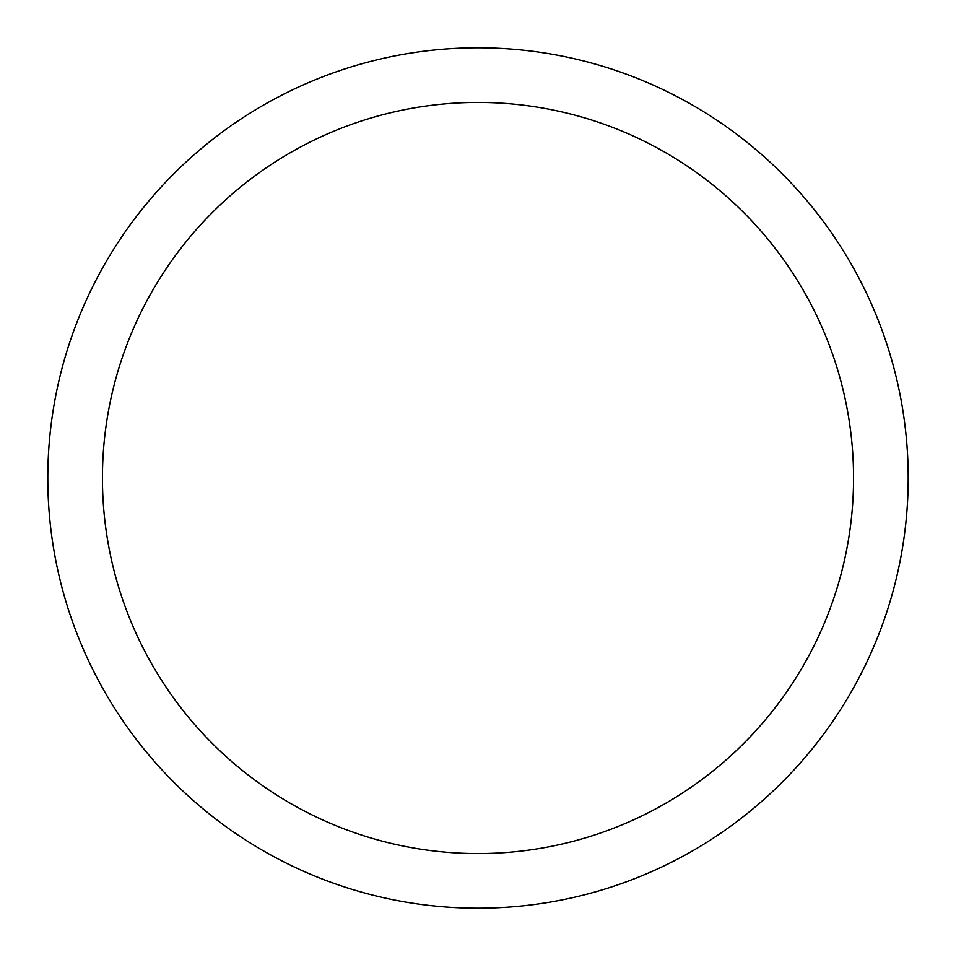 <?xml version="1.0" encoding="UTF-8"?>
<svg xmlns="http://www.w3.org/2000/svg" width="956" height="956" viewBox="0 0 956 956"><rect width="100%" height="100%" fill="white"/><g stroke="black" fill="none" stroke-linecap="round" stroke-linejoin="round"><path stroke-width="1.43" d="M853.565 478A375.565 375.565 0 0 0 478 102.435A375.565 375.565 0 0 0 102.435 478A375.565 375.565 0 0 0 478 853.565A375.565 375.565 0 0 0 853.565 478M47.8 478A430.2 430.2 0 0 1 478 47.8A430.2 430.2 0 0 1 908.2 478A430.2 430.2 0 0 1 478 908.2A430.2 430.2 0 0 1 47.8 478"/></g></svg>
